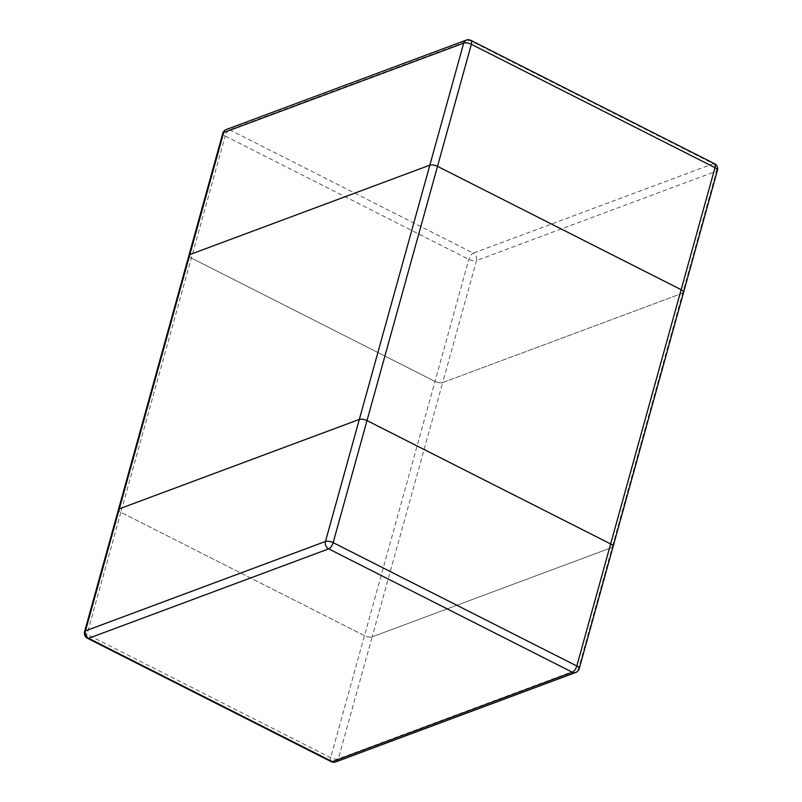 <?xml version="1.0" encoding="UTF-8"?>
<svg xmlns="http://www.w3.org/2000/svg" width="802" height="802" viewBox="0 0 802 802"><rect width="100%" height="100%" fill="white"/><g stroke="black" fill="none" stroke-linecap="round" stroke-linejoin="round"><path stroke-width="0.6" stroke-dasharray="4.01 3.01" d="M188.931 255.387A5.704 2.175 -164.5 0 0 191.357 258.054L434.995 381.401A5.704 2.175 -164.5 0 0 442.674 382.584A5.704 2.175 15.5 0 1 434.995 381.401L191.357 258.054A5.704 2.175 15.5 0 1 188.931 255.387M84.581 631.675A5.704 2.175 -164.5 0 0 87.007 634.352L120.851 512.308A5.704 2.175 15.5 0 1 118.425 509.641A5.704 2.175 -164.5 0 0 120.851 512.308L364.489 635.655A5.704 2.175 -164.5 0 0 372.158 636.838A5.704 2.175 15.5 0 1 364.489 635.655L120.851 512.308L225.202 136.019A5.704 2.175 15.5 0 1 222.776 133.343M717.419 170.325A5.704 2.175 15.5 0 1 716.517 171.127L682.672 293.161L442.674 382.584L372.158 636.838L612.157 547.415L682.672 293.161A5.704 2.175 -164.5 0 0 683.575 292.359M682.672 293.161L442.674 382.584L476.518 260.54A5.704 2.175 15.5 0 1 468.839 259.357L225.202 136.019A5.704 2.456 -63.1 0 1 229.693 129.784L469.691 40.361L713.329 163.708L473.33 253.131L229.693 129.784A5.704 4.672 -110.4 0 0 226.284 129.523M87.498 638.302A5.704 2.456 -63.1 0 1 87.007 634.352L330.645 757.7A5.704 2.175 -164.5 0 0 338.314 758.882L372.158 636.838L612.157 547.415A5.704 2.175 -164.5 0 0 613.069 546.613M714.502 163.698A5.704 2.456 116.9 0 0 713.329 163.708A5.704 4.672 69.6 0 1 716.517 171.127L476.518 260.54A5.704 4.672 -110.4 0 0 473.33 253.131A5.704 2.456 116.9 0 0 468.839 259.357L330.645 757.7A5.704 2.456 116.9 0 0 331.146 761.639M470.854 40.361A5.704 2.456 -63.1 0 0 469.691 40.361A5.704 4.672 69.6 0 0 466.283 40.1M335.717 761.9A5.704 4.672 -110.4 0 0 338.314 758.882L578.312 669.459L612.157 547.415M575.716 672.477A5.704 4.672 69.6 0 0 578.312 669.459A5.704 2.175 -164.5 0 0 579.224 668.657"/><path stroke-width="1.2" d="M226.284 129.523L466.283 40.1A5.704 4.672 69.6 0 0 463.686 43.118L223.688 132.541A5.704 4.672 -110.4 0 1 226.284 129.523A5.704 5.704 0 0 0 222.776 133.343A5.704 2.175 15.5 0 1 223.688 132.541L189.843 254.585A5.704 2.175 -164.5 0 0 188.931 255.387A5.704 2.175 15.5 0 1 189.843 254.585L429.842 165.162L189.843 254.585L119.328 508.839L359.326 419.416A5.704 2.175 15.5 0 1 367.005 420.599L610.643 543.946A5.704 2.175 15.5 0 1 613.069 546.613A5.704 2.175 15.5 0 1 612.157 547.415M222.776 133.343L118.425 509.641A5.704 2.175 15.5 0 1 119.328 508.839A5.704 2.175 -164.5 0 0 118.425 509.641L84.581 631.675A5.704 5.704 0 0 0 87.498 638.302A5.704 2.456 -63.1 0 0 88.671 638.292L332.309 761.639L572.307 672.216L328.67 548.869L88.671 638.292A5.704 4.672 -110.4 0 1 85.483 630.873L119.328 508.839L359.326 419.416L429.842 165.162A5.704 2.175 15.5 0 1 437.511 166.345A5.704 2.175 -164.5 0 0 429.842 165.162L463.686 43.118A5.704 2.175 15.5 0 1 471.355 44.3L714.993 167.648L681.149 289.692A5.704 2.175 15.5 0 1 683.575 292.359A5.704 2.175 -164.5 0 0 681.149 289.692L437.511 166.345L681.149 289.692L610.643 543.946L367.005 420.599A5.704 2.175 -164.5 0 0 359.326 419.416L325.482 541.46L85.483 630.873A5.704 2.175 -164.5 0 0 84.581 631.675M613.069 546.613L579.224 668.657A5.704 2.175 -164.5 0 0 576.798 665.981L610.643 543.946A5.704 2.175 -164.5 0 1 613.069 546.613L683.575 292.359A5.704 2.175 15.5 0 1 682.672 293.161M335.717 761.9A5.704 4.672 -110.4 0 1 332.309 761.639A5.704 2.456 116.9 0 1 331.146 761.639A5.704 5.704 0 0 0 335.717 761.9L575.716 672.477A5.704 4.672 69.6 0 1 572.307 672.216A5.704 2.456 116.9 0 0 576.798 665.981L333.161 542.643L471.355 44.3A5.704 2.456 -63.1 0 0 470.854 40.361L714.502 163.698A5.704 2.456 116.9 0 1 714.993 167.648A5.704 2.175 15.5 0 1 717.419 170.325A5.704 5.704 0 0 0 714.502 163.698M328.67 548.869A5.704 2.456 -63.1 0 0 333.161 542.643A5.704 2.175 -164.5 0 0 325.482 541.46A5.704 4.672 69.6 0 0 328.67 548.869M683.575 292.359L717.419 170.325M470.854 40.361A5.704 5.704 0 0 0 466.283 40.1M575.716 672.477A5.704 5.704 0 0 0 579.224 668.657M87.498 638.302L331.146 761.639"/></g></svg>
